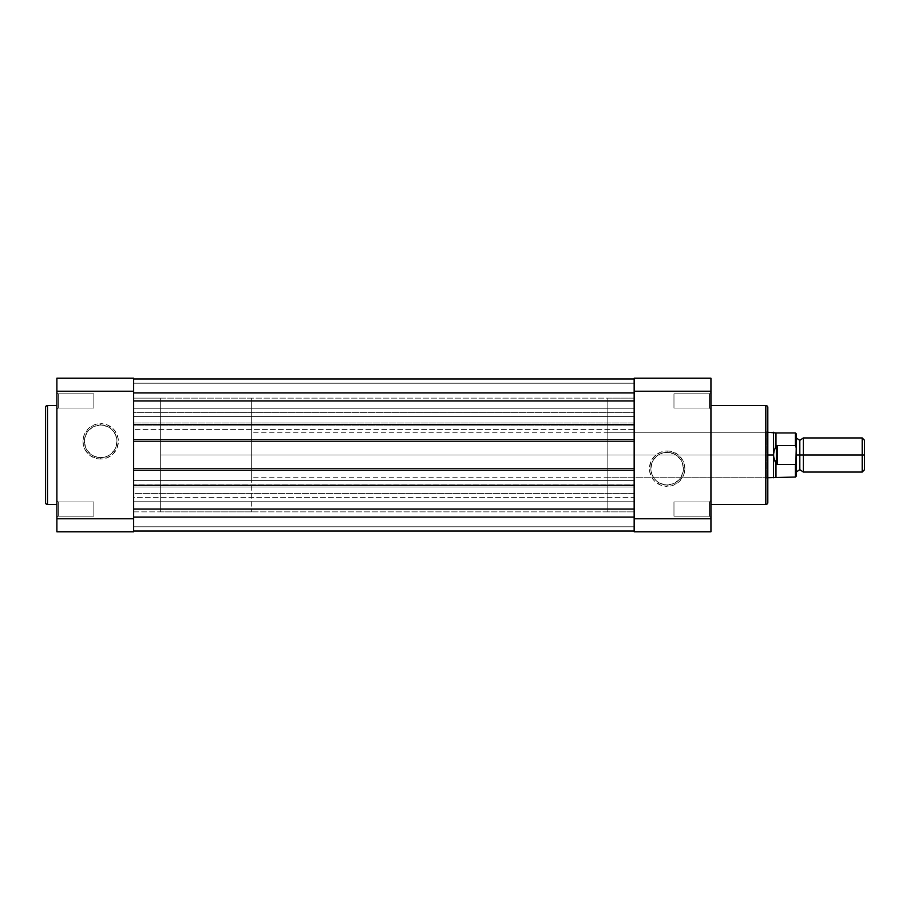 <?xml version="1.0" encoding="UTF-8"?>
<svg xmlns="http://www.w3.org/2000/svg" width="910" height="910" viewBox="0 0 910 910"><rect width="100%" height="100%" fill="white"/><g stroke="black" fill="none" stroke-linecap="round" stroke-linejoin="round"><path stroke-width="0.68" stroke-dasharray="4.55 3.41" d="M58.297 501.922L58.297 516.141L56.875 517.562L56.875 500.5L58.297 501.922L58.297 516.141L56.875 517.562L56.875 500.5L58.297 501.922L93.844 501.922L93.844 516.141L58.297 516.141L58.297 501.922L93.844 501.922L93.844 516.141L58.297 516.141L58.297 501.922L58.297 516.141L93.844 516.141L93.844 501.922L58.297 501.922L58.297 516.141L93.844 516.141L93.844 501.922L93.844 516.141L93.844 501.922L58.297 501.922L56.875 500.5L56.875 517.562L56.875 500.659L56.875 517.562L58.297 516.141L58.297 501.922L56.875 500.5L56.875 517.562L58.297 516.141L58.297 501.922M58.297 393.859L58.297 408.078L56.875 409.5L56.875 392.438L58.297 393.859L58.297 408.078L56.875 409.5L56.875 392.438L58.297 393.859L93.844 393.859L93.844 408.078L58.297 408.078L58.297 393.859L93.844 393.859L93.844 408.078L58.297 408.078L58.297 393.859L58.297 408.078L93.844 408.078L93.844 393.859L58.297 393.859L58.297 408.078L93.844 408.078L93.844 393.859L93.844 408.078L93.844 393.859L58.297 393.859L56.875 392.438L56.875 409.5L56.875 392.597L56.875 409.5L58.297 408.078L58.297 393.859L56.875 392.438L56.875 409.5L58.297 408.078L58.297 393.859M100.669 457.628A16.278 16.278 0 0 1 84.391 441.35A16.278 16.278 0 0 1 100.669 425.072L100.669 423.65A17.7 17.7 0 0 0 82.969 441.35A17.7 17.7 0 0 0 100.669 459.049L100.669 457.628A16.278 16.278 0 0 1 84.391 441.35A16.278 16.278 0 0 1 100.669 425.072A16.278 16.278 0 0 0 84.391 441.35A16.278 16.278 0 0 0 100.669 457.628A16.278 16.278 0 0 0 116.946 441.35A16.278 16.278 0 0 0 100.669 425.072A16.278 16.278 0 0 1 116.946 441.35A16.278 16.278 0 0 1 100.669 457.628L94.447 456.388L91.626 454.886L87.132 450.393L85.631 447.572L84.391 441.35L84.71 438.176L87.132 432.307L89.157 429.838L94.447 426.312L100.669 425.072L103.842 425.391L109.712 427.814L112.18 429.838L115.706 435.128L116.946 441.35L115.706 447.572L114.205 450.393L109.712 454.886L106.891 456.388L100.669 457.628L100.669 459.049L107.437 457.696L113.181 453.862L117.015 448.118L118.368 441.35L118.027 437.903L115.377 431.522L113.181 428.837L107.437 425.004L104.115 423.992L97.222 423.992L93.901 425.004L88.156 428.837L84.323 434.582L83.31 437.903L83.31 444.797L84.323 448.118L88.156 453.862L90.841 456.058L97.222 458.708L100.669 459.049A17.7 17.7 0 0 0 118.368 441.35A17.7 17.7 0 0 0 100.669 423.65L100.669 425.072A16.278 16.278 0 0 1 116.946 441.35A16.278 16.278 0 0 1 100.669 457.628M133.656 511.875L160.672 511.875L160.672 398.125L133.656 398.125L133.656 511.875L133.656 398.125L133.656 511.875L133.656 398.125L160.672 398.125L160.672 511.875L160.672 398.125L160.672 511.875L634.156 511.875L634.156 398.125L133.656 398.125L133.656 511.875L133.656 398.125L634.156 398.125L634.156 511.875L133.656 511.875M56.875 504.481L56.875 405.519L56.875 504.481M56.875 378.219L56.875 531.781L133.656 531.781L133.656 518.78L56.875 518.78L56.875 391.22L133.656 391.22L133.656 518.78L133.656 378.219L56.875 378.219L133.656 378.219L133.656 391.22L56.875 391.22L56.875 378.219M47.491 504.481L47.491 405.519L47.491 504.481M93.844 516.141L93.844 501.922L93.844 516.141M93.844 408.078L93.844 393.859L93.844 408.078M133.656 531.781L56.875 531.781L56.875 518.78L133.656 518.78L133.656 531.781M133.656 501.774L133.656 516.277L634.156 516.277L634.156 501.774L133.656 501.774L133.656 516.277L634.156 516.277L634.156 501.774L133.656 501.774L634.156 501.774L634.156 516.277L133.656 516.277L133.656 501.774L634.156 501.774L634.156 516.277L133.656 516.277L133.656 501.774M133.656 393.723L133.656 408.226L634.156 408.226L634.156 393.723L133.656 393.723L133.656 408.226L634.156 408.226L634.156 393.723L133.656 393.723L634.156 393.723L634.156 408.226L133.656 408.226L133.656 393.723L634.156 393.723L634.156 408.226L133.656 408.226L133.656 378.935L133.656 400.969L634.156 400.969L634.156 424.72L634.156 423.013L133.656 423.013L133.656 441.498L133.656 439.792L634.156 439.792L634.156 486.986L133.656 486.986L133.656 485.28L634.156 485.28L634.156 509.031L133.656 509.031L133.656 497.656L634.156 497.656L634.156 493.391L133.656 493.391L133.656 429.406L634.156 429.406L634.156 416.609L133.656 416.609L133.656 378.935L634.156 378.935L133.656 378.935L133.656 383.201L634.156 383.201L634.156 378.935L133.656 378.935L133.656 383.201L634.156 383.201L133.656 383.201L133.656 392.585L634.156 392.585L634.156 383.201L133.656 383.201L133.656 392.585L634.156 392.585L133.656 392.585L634.156 392.585L634.156 383.201L133.656 383.201L634.156 383.201L133.656 383.201L634.156 383.201L634.156 378.935L133.656 378.935L634.156 378.935L133.656 378.935L133.656 383.201L634.156 383.201L634.156 378.935L133.656 378.935L133.656 383.201L634.156 383.201L133.656 383.201L133.656 392.585L634.156 392.585L634.156 383.201L133.656 383.201L133.656 392.585L634.156 392.585L133.656 392.585L634.156 392.585L634.156 383.201L133.656 383.201L634.156 383.201L133.656 383.201L634.156 383.201L634.156 378.935L133.656 378.935L634.156 378.935L634.156 400.969L634.156 378.935L634.156 392.585L634.156 378.935L634.156 392.585L634.156 378.935L133.656 378.935L133.656 412.344L634.156 412.344L133.656 412.344L133.656 425.141L634.156 425.141L133.656 425.141L133.656 429.406L634.156 429.406L634.156 480.594L133.656 480.594L634.156 480.594L634.156 484.859L133.656 484.859L634.156 484.859L634.156 493.391L133.656 493.391L133.656 497.656L634.156 497.656L634.156 531.065L133.656 531.065L133.656 509.031L634.156 509.031L634.156 531.065L133.656 531.065L634.156 531.065L133.656 531.065L133.656 526.799L634.156 526.799L634.156 531.065L133.656 531.065L133.656 526.799L634.156 526.799L133.656 526.799L133.656 517.415L634.156 517.415L634.156 526.799L133.656 526.799L133.656 517.415L634.156 517.415L133.656 517.415L634.156 517.415L634.156 526.799L133.656 526.799L634.156 526.799L133.656 526.799L634.156 526.799L634.156 531.065L133.656 531.065L634.156 531.065L133.656 531.065L133.656 526.799L634.156 526.799L634.156 531.065L133.656 531.065L133.656 526.799L634.156 526.799L133.656 526.799L133.656 517.415L634.156 517.415L634.156 526.799L133.656 526.799L133.656 517.415L634.156 517.415L133.656 517.415L634.156 517.415L634.156 526.799L133.656 526.799L634.156 526.799L133.656 526.799L634.156 526.799L634.156 485.28L634.156 486.986L133.656 486.986L634.156 486.986L133.656 486.986L133.656 468.502L634.156 468.502L133.656 468.502L634.156 468.502L133.656 468.502L133.656 470.208L634.156 470.208L634.156 439.792L634.156 441.498L133.656 441.498L634.156 441.498L133.656 441.498L634.156 441.498L634.156 423.013L133.656 423.013L634.156 423.013L133.656 423.013L133.656 424.72L133.656 393.723M634.156 400.969L133.656 400.969L133.656 424.72L634.156 424.72L634.156 400.969L634.156 416.609L133.656 416.609L133.656 531.065L634.156 531.065L634.156 400.969M133.656 509.031L133.656 485.28L634.156 485.28L634.156 468.502L634.156 470.208L133.656 470.208L133.656 439.792L634.156 439.792L634.156 441.498L634.156 423.013L634.156 424.72L133.656 424.72L133.656 423.013L133.656 509.031M133.656 501.785L133.656 507.621L133.656 501.785M133.656 398.125L133.656 511.602L133.656 398.125M634.156 516.277L634.156 510.442L634.156 516.277M634.156 408.215L634.156 402.379L634.156 408.215M634.156 511.875L634.156 398.125L634.156 511.875L634.156 398.125L607.141 398.125L607.141 511.875L634.156 511.875L607.141 511.875L607.141 398.125L607.141 511.875L607.141 398.125L634.156 398.125L634.156 511.875M709.516 408.078L709.516 393.859L710.938 392.438L710.938 409.5L709.516 408.078L709.516 393.859L710.938 392.438L710.938 409.5L709.516 408.078L673.969 408.078L673.969 393.859L709.516 393.859L709.516 408.078L673.969 408.078L673.969 393.859L709.516 393.859L709.516 408.078L709.516 393.859L673.969 393.859L673.969 408.078L709.516 408.078L709.516 393.859L673.969 393.859L673.969 408.078L673.969 393.859L673.969 408.078L709.516 408.078L710.938 409.5L710.938 392.438L710.938 409.341L710.938 392.438L709.516 393.859L709.516 408.078L710.938 409.5L710.938 392.438L709.516 393.859L709.516 408.078M709.516 516.141L709.516 501.922L710.938 500.5L710.938 517.562L709.516 516.141L709.516 501.922L710.938 500.5L710.938 517.562L709.516 516.141L673.969 516.141L673.969 501.922L709.516 501.922L709.516 516.141L673.969 516.141L673.969 501.922L709.516 501.922L709.516 516.141L709.516 501.922L673.969 501.922L673.969 516.141L709.516 516.141L709.516 501.922L673.969 501.922L673.969 516.141L673.969 501.922L673.969 516.141L709.516 516.141L710.938 517.562L710.938 500.5L710.938 517.403L710.938 500.5L709.516 501.922L709.516 516.141L710.938 517.562L710.938 500.5L709.516 501.922L709.516 516.141M767.812 502.263L767.812 430.828L766.391 432.25L766.391 477.75L766.391 432.25L767.812 430.828L767.812 479.172L766.391 477.75L607.141 477.75L607.141 432.25L766.391 432.25L766.391 477.75L766.391 432.25L607.141 432.25L607.141 477.75L766.391 477.75L767.812 479.172L767.812 407.509L767.812 502.491M667.144 452.372A16.278 16.278 0 0 1 683.421 468.65A16.278 16.278 0 0 1 667.144 484.928L667.144 486.349A17.7 17.7 0 0 0 684.843 468.65A17.7 17.7 0 0 0 667.144 450.95L667.144 452.372A16.278 16.278 0 0 1 683.421 468.65A16.278 16.278 0 0 1 667.144 484.928A16.278 16.278 0 0 0 683.421 468.65A16.278 16.278 0 0 0 667.144 452.372A16.278 16.278 0 0 0 650.866 468.65A16.278 16.278 0 0 0 667.144 484.928A16.278 16.278 0 0 1 650.866 468.65A16.278 16.278 0 0 1 667.144 452.372L673.366 453.612L676.187 455.114L680.68 459.607L682.182 462.428L683.421 468.65L683.103 471.824L680.68 477.693L678.655 480.161L673.366 483.688L667.144 484.928L663.97 484.609L658.101 482.186L655.632 480.161L652.106 474.872L650.866 468.65L652.106 462.428L653.607 459.607L658.101 455.114L660.922 453.612L667.144 452.372L667.144 450.95L660.376 452.304L654.631 456.137L650.798 461.882L649.444 468.65L649.785 472.097L652.436 478.478L654.631 481.162L660.376 484.996L663.697 486.008L670.59 486.008L673.912 484.996L679.656 481.162L683.49 475.418L684.502 472.097L684.502 465.203L683.49 461.882L679.656 456.137L676.972 453.942L670.59 451.292L667.144 450.95A17.7 17.7 0 0 0 649.444 468.65A17.7 17.7 0 0 0 667.144 486.349L667.144 484.928A16.278 16.278 0 0 1 650.866 468.65A16.278 16.278 0 0 1 667.144 452.372M710.938 405.519L710.938 504.481L710.938 405.519M634.156 378.219L634.156 531.781L710.938 531.781L710.938 378.219L634.156 378.219L710.938 378.219L710.938 518.78L634.156 518.78L634.156 391.22L710.938 391.22L634.156 391.22L634.156 378.219M767.812 445.752L767.812 478.705L767.812 445.752M607.141 432.25L607.141 477.75L607.141 432.25M765.822 405.519L765.822 504.481L765.822 405.519M673.969 393.859L673.969 408.078L673.969 393.859M673.969 501.922L673.969 516.141L673.969 501.922M710.938 531.781L634.156 531.781L634.156 518.78L710.938 518.78L710.938 531.781M799.81 455L796.25 455L799.81 455L799.81 469.64L799.81 440.36L799.81 455L803.359 455L803.359 437.938L803.359 455L799.799 455M803.359 472.062L803.359 455L862.191 455L803.359 455L803.359 472.062M862.191 437.938L862.191 455L862.191 437.938M864.5 455L862.191 455L864.5 455L864.5 469.753L864.5 455M796.25 455L796.25 472.062L796.25 455M796.25 447.743L796.25 433.82L796.25 447.754L795.397 445.536L777.197 445.536L774.91 448.607L773.5 455L773.5 432.25L773.5 455L251.672 455L767.812 455L251.672 455L251.672 432.25L251.672 455L160.672 455L251.672 455L251.672 398.125L251.672 511.875L251.672 455L160.672 455L160.672 398.125L160.672 511.875L160.672 398.125L160.672 455L251.672 455L251.672 511.875L251.672 398.125L251.672 477.75L251.672 432.25L251.672 455L773.5 455L774.922 461.427M796.25 462.246L796.25 447.754L796.216 462.883M795.397 445.536L795.397 432.967L795.397 445.536L776.344 445.843L774.126 450.677L773.5 455L774.126 459.322L776.344 464.157L776.344 445.843L776.344 464.157L777.197 464.464L777.197 445.536L777.197 464.464L795.397 464.464L796.113 463.509L795.693 464.339M775.98 446.651L775.98 432.967L775.98 446.651M774.91 461.393L775.98 463.349L775.98 477.033L775.98 463.349L777.197 464.464L795.397 464.464L795.397 477.033L795.397 464.464M773.5 477.75L773.5 455L773.5 477.75M160.672 455L160.672 511.875L160.672 455M251.672 455L251.672 477.75L251.672 455M862.191 472.062L862.191 455L862.191 472.062M767.812 432.25L251.672 432.25M251.672 398.125L160.672 398.125M251.672 511.875L160.672 511.875M767.812 477.75L251.672 477.75"/><path stroke-width="1.36" d="M45.5 407.509A1.991 1.991 0 0 1 47.491 405.519L56.875 405.519L47.491 405.519L47.491 504.481L47.491 405.519A1.991 1.991 0 0 0 45.5 407.509L45.5 502.491A1.991 1.991 0 0 0 47.491 504.481L56.875 504.481L47.491 504.481A1.991 1.991 0 0 1 45.5 502.491L45.5 407.737M56.875 531.781L56.875 378.219L133.656 378.219L133.656 391.22L56.875 391.22L56.875 518.78L133.656 518.78L133.656 391.22L133.656 531.781L56.875 531.781L133.656 531.781L133.656 518.78L56.875 518.78L56.875 531.781M133.656 378.219L56.875 378.219L56.875 391.22L133.656 391.22L133.656 378.219M634.156 424.72L133.656 424.72L634.156 424.72M133.656 400.969L634.156 400.969L133.656 400.969M634.156 378.935L133.656 378.935L634.156 378.935M634.156 531.065L133.656 531.065L634.156 531.065M634.156 509.031L133.656 509.031L634.156 509.031M133.656 485.28L634.156 485.28L133.656 485.28M634.156 470.208L133.656 470.208L634.156 470.208M133.656 439.792L634.156 439.792L133.656 439.792M767.812 502.491A1.991 1.991 0 0 1 765.822 504.481L710.938 504.481L765.822 504.481L765.822 405.519L765.822 504.481A1.991 1.991 0 0 0 767.812 502.491L767.812 407.509A1.991 1.991 0 0 0 765.822 405.519L710.938 405.519L765.822 405.519A1.991 1.991 0 0 1 767.812 407.509L767.812 502.263M634.156 531.781L634.156 378.219L710.938 378.219L710.938 531.781L634.156 531.781L710.938 531.781L710.938 391.22L634.156 391.22L634.156 518.78L710.938 518.78L634.156 518.78L634.156 531.781M634.156 391.22L710.938 391.22L710.938 378.219L634.156 378.219L634.156 391.22M799.81 455L799.81 440.36L799.81 455L796.25 455L799.81 455L799.81 469.64L799.81 455L862.191 455L862.191 437.938L803.359 437.938L803.359 455L799.799 455M799.799 440.36L803.359 437.938L803.359 472.062L799.799 469.64M864.5 440.247L862.191 437.938L862.191 455L864.5 455L864.5 440.247L864.5 455L862.191 455L862.191 472.062L862.191 455L803.359 455L803.359 472.062L862.191 472.062L864.5 469.753L864.5 455L864.5 469.753M795.397 464.464L795.397 477.033L795.397 464.464L777.197 464.464L775.98 463.349L775.98 477.033L775.98 463.349L774.126 459.322L773.5 455L767.812 455L773.5 455L773.5 432.25L773.659 457.184L776.344 464.157L776.344 445.843L774.126 450.677L773.5 455L774.126 450.677L776.344 445.843L776.344 464.157L777.197 464.464L777.197 445.536L776.344 445.843L777.197 445.536L777.197 464.464L795.397 464.464L796.113 463.509M795.397 477.045L796.25 476.18L796.25 433.82L796.25 447.754L795.397 445.536L777.197 445.536L795.397 445.536L795.397 432.967L795.693 445.661M795.886 445.911L796.25 448.471M795.886 464.089L796.25 447.754M767.812 432.25L775.98 432.967L775.98 446.651L775.98 432.967L795.397 432.967M773.5 455L773.5 477.75L773.5 455M796.25 462.246L796.068 463.679M796.25 476.18L796.25 462.257M796.25 472.062L799.81 469.64M767.812 477.75L795.397 477.033M796.25 437.938L799.81 440.36M795.397 432.955L796.25 433.82"/></g></svg>
